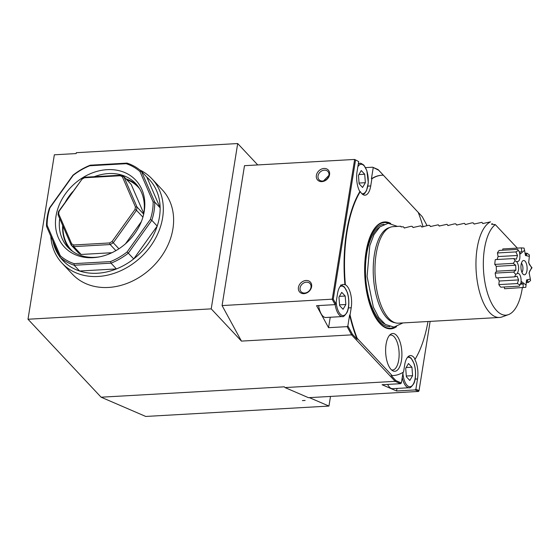 <?xml version="1.0" encoding="UTF-8"?>
<svg xmlns="http://www.w3.org/2000/svg" width="560" height="560" viewBox="0 0 560 560"><rect width="100%" height="100%" fill="white"/><g stroke="black" fill="none" stroke-linecap="round" stroke-linejoin="round"><path stroke-width="0.84" d="M134.974 209.524A42.301 34.041 -43.2 0 0 135.401 206.878L122.43 176.932A42.301 34.041 -43.2 0 0 120.351 175.742L84.497 177.772A42.301 34.041 -43.2 0 0 81.991 179.221L59.108 211.204A42.301 34.041 -43.2 0 0 58.681 213.843L71.652 243.796A42.301 34.041 -43.2 0 0 73.731 244.986L109.585 242.956A42.301 34.041 -43.2 0 0 112.091 241.5L134.974 209.524L136.493 210.294L113.267 242.76A43.505 35.014 136.8 0 1 110.173 244.552L73.78 246.61A43.505 35.014 136.8 0 1 71.204 245.14L58.044 214.739L58.681 213.843M330.498 396.431L328.951 406.07L145.74 416.451L101.108 397.201L28 319.242L54.341 154.798L76.153 153.566L76.293 152.698L237.692 143.549L257.74 164.927M365.589 167.608L372.645 167.209L378.665 170.212L378.077 169.554L422.163 216.587L426.685 224.889L426.538 225.785M50.792 236.152A61.635 49.602 -43.2 0 0 62.048 263.151L72.359 274.141A61.635 49.602 -43.2 0 0 151.242 268.156A61.635 49.602 -43.2 0 0 162.274 189.819L151.963 178.829A61.635 49.602 -43.2 0 0 139.79 169.953M60.277 257.439A59.22 47.656 -43.2 0 0 65.233 262.801L59.836 257.04A59.22 47.656 -43.2 0 0 74.2 265.258L79.604 271.019A59.22 47.656 -43.2 0 0 116.424 268.933L111.027 263.172A59.22 47.656 -43.2 0 0 128.31 253.162L133.714 258.923A59.22 47.656 -43.2 0 0 157.213 226.072L151.816 220.318A59.22 47.656 -43.2 0 0 154.735 202.09L160.139 207.851A59.22 47.656 -43.2 0 0 146.818 177.086L141.421 171.332A59.22 47.656 -43.2 0 0 127.05 163.114L126.189 163.688L89.761 165.753A58.009 46.683 -43.2 0 0 73.185 175.35L49.931 207.851A58.009 46.683 -43.2 0 0 47.131 225.323L60.305 255.759A58.009 46.683 -43.2 0 0 74.081 263.641L110.516 261.576A58.009 46.683 -43.2 0 0 127.092 251.979L150.346 219.478A58.009 46.683 -43.2 0 0 153.146 202.006L139.972 171.57A58.009 46.683 -43.2 0 0 126.189 163.688M65.233 262.801A59.22 47.656 -43.2 0 0 79.604 271.019L116.424 268.933A59.22 47.656 -43.2 0 0 133.714 258.923L157.213 226.072A59.22 47.656 -43.2 0 0 160.139 207.851L146.818 177.086M49.931 207.851L49.434 208.054A59.22 47.656 -43.2 0 0 46.515 226.282L47.131 225.323M89.761 165.753L90.23 165.2A59.22 47.656 -43.2 0 0 72.94 175.21L73.185 175.35M139.972 171.57L141.421 171.332L154.735 202.09L153.146 202.006M150.346 219.478L151.816 220.318L128.31 253.162L127.092 251.979M110.516 261.576L111.027 263.172L74.2 265.258L74.081 263.641M60.305 255.759L59.836 257.04L46.515 226.282M107.184 169.659A48.902 39.354 -43.2 0 0 55.636 219.079A48.902 39.354 -43.2 0 0 99.001 256.949A48.902 39.354 -43.2 0 0 143.409 215.306A48.902 39.354 -43.2 0 0 107.184 169.659M62.048 263.151A61.635 49.602 -43.2 0 0 117.831 271.978A61.635 49.602 -43.2 0 0 151.963 178.829M52.885 240.996A59.22 47.656 -43.2 0 0 59.612 256.529M143.185 216.167A46.529 37.443 -43.2 0 0 135.744 183.617A46.529 37.443 -43.2 0 0 108.514 173.572A46.529 37.443 -43.2 0 0 94.311 176.687M72.779 191.611A46.529 37.443 -43.2 0 0 65.436 201.88M59.703 218.575A46.529 37.443 -43.2 0 0 67.865 247.275A46.529 37.443 -43.2 0 0 99.876 256.781M125.979 178.899A46.529 37.443 136.8 0 1 137.34 185.458M69.608 248.983A46.529 37.443 136.8 0 1 62.699 225.484M90.23 165.2L127.05 163.114M49.434 208.054L72.94 175.21M58.044 214.739A43.505 35.014 136.8 0 1 58.569 211.477L81.991 179.221M81.795 179.018A43.505 35.014 136.8 0 1 84.889 177.226L84.497 177.772M58.569 211.477L59.108 211.204M71.652 243.796L71.204 245.14L78.568 252.987A43.505 35.014 -43.2 0 0 81.137 254.464L73.78 246.61L73.731 244.986M109.585 242.956L110.173 244.552L115.885 250.649M112.091 241.5L118.916 248.787M135.401 206.878L137.018 207.032A43.505 35.014 136.8 0 1 136.493 210.294L142.905 217.133M84.889 177.226L121.282 175.161A43.505 35.014 136.8 0 1 123.858 176.631L137.018 207.032L143.619 214.067M143.738 213.395L131.222 184.485L123.858 176.631L122.43 176.932M121.282 175.161L120.351 175.742M81.137 254.464L111.93 252.714M125.538 243.74L141.33 221.676M62.958 226.079A45.927 36.953 -43.2 0 0 72.632 251.391M139.552 188.636A45.927 36.953 -43.2 0 0 126.595 179.55M28 319.242L211.218 308.868L241.451 341.103L351.596 334.866L352.394 334.222L347.872 325.92L347.109 326.634L351.596 334.866L395.171 381.332L285.026 387.569L284.326 386.827L101.108 397.201M237.692 143.549L211.218 308.868M328.951 406.07L309.379 397.628M358.463 175.329L361.249 170.541L364.707 174.223L365.372 182.693L362.579 187.481L359.128 183.799L358.463 175.329M358.911 174.552L364.707 174.223M359.065 183.05L365.372 182.693M335.167 304.591A15.708 6.72 -93.2 0 0 342.419 316.561L325.843 317.499A15.708 6.72 -93.2 0 1 322.693 315.952A15.708 6.72 -93.2 0 1 318.591 305.571M338.947 297.143L341.74 292.355L345.191 296.037L345.856 304.507L343.07 309.295L339.619 305.613L338.947 297.143M339.402 296.366L345.191 296.037M339.556 304.864L345.856 304.507M387.618 384.412A15.708 6.72 86.8 0 0 392.588 388.668L409.164 387.73A15.708 6.72 -93.2 0 1 402.234 377.559M405.699 368.312L408.485 363.524L411.936 367.206L412.601 375.676L409.815 380.464L406.364 376.782L405.699 368.312M406.147 367.535L411.936 367.206M406.301 376.033L412.601 375.676M395.892 380.597L401.366 382.963L400.603 383.677L395.171 381.332L395.892 380.597L391.174 375.564L392.098 375.557A100.31 42.917 86.8 0 0 393.386 375.529A100.31 42.917 86.8 0 0 403.557 371.987L404.705 364.805A16.317 6.979 86.8 0 1 410.41 355.579A16.317 6.979 86.8 0 1 415.135 359.184A100.31 42.917 86.8 0 0 427.994 321.517M333.263 299.117L335.881 303.919L335.118 304.633L332.234 299.341L354.641 159.439L358.68 161.588L354.641 159.439L244.489 165.683L222.082 305.578L333.263 299.117L355.509 160.216M372.645 167.209L378.077 169.554M396.564 326.669A53.536 22.911 -93.2 0 1 374.479 315.637A53.536 22.911 -93.2 0 1 370.02 236.873A53.536 22.911 -93.2 0 1 390.719 223.419M386.085 344.211A18.921 8.092 -93.2 0 1 390.523 334.355A18.921 8.092 -93.2 0 1 401.849 351.939A18.921 8.092 -93.2 0 1 392.588 370.692A18.921 8.092 -93.2 0 1 386.085 344.211M392.098 375.557L357.203 338.345A100.31 42.917 86.8 0 1 350.063 314.944L351.211 307.762A16.317 6.979 86.8 0 0 345.366 284.795A100.31 42.917 86.8 0 1 360.297 191.569A16.317 6.979 86.8 0 0 365.022 195.181A16.317 6.979 86.8 0 0 370.72 185.955L371.875 178.773A100.31 42.917 86.8 0 1 382.039 175.231A100.31 42.917 86.8 0 1 383.334 175.203L422.163 216.587M423.059 226.828A100.31 42.917 86.8 0 0 418.229 212.415M430.129 321.398L419.048 390.593L415.877 389.221L415.114 389.935L396.578 390.985L396.984 388.416M415.114 389.935L418.607 391.44L419.048 390.593M378.665 170.212L383.334 175.203M357.203 338.345L357.112 339.248L352.394 334.222M360.297 191.569L359.856 191.597A16.317 6.979 -93.2 0 1 357.035 171.85L358.68 161.588M373.191 167.846L371.434 178.801L371.875 178.773M335.881 303.919L337.526 293.657A16.317 6.979 -93.2 0 1 343.224 284.438A16.317 6.979 -93.2 0 1 344.925 284.816L345.366 284.795M330.239 317.247L328.566 327.684L316.575 305.683L335.118 304.633M350.063 314.944L349.622 314.965L347.872 325.92M328.566 327.684L347.109 326.634M415.135 359.184L414.694 359.212A16.317 6.979 -93.2 0 1 417.522 378.959L415.877 389.221M401.366 382.963L403.074 372.295M396.578 390.985L382.067 384.727L400.603 383.677M328.909 175.399L323.491 180.915M391.531 369.908A17.521 7.497 86.8 0 0 392.574 370.02A17.521 7.497 86.8 0 0 399.07 352.1A17.521 7.497 86.8 0 0 390.593 335.027A17.521 7.497 86.8 0 0 389.564 335.258M324.345 170.156A6.041 4.865 -43.2 0 0 318.745 173.852A6.041 4.865 -43.2 0 0 319.067 179.732A6.041 4.865 -43.2 0 0 326.802 179.144A6.041 4.865 -43.2 0 0 327.887 171.465A6.041 4.865 -43.2 0 0 324.345 170.156M324.016 168.469A7.315 5.887 -43.2 0 0 316.722 178.661A7.315 5.887 -43.2 0 0 328.146 178.01A7.315 5.887 -43.2 0 0 324.016 168.469M306.404 282.177A6.041 4.865 -43.2 0 0 300.804 285.873A6.041 4.865 -43.2 0 0 301.126 291.753A6.041 4.865 -43.2 0 0 308.861 291.165A6.041 4.865 -43.2 0 0 309.939 283.486A6.041 4.865 -43.2 0 0 306.404 282.177M306.075 280.49A7.315 5.887 -43.2 0 0 298.774 290.682A7.315 5.887 -43.2 0 0 310.205 290.038A7.315 5.887 -43.2 0 0 306.075 280.49M391.174 375.564A100.31 42.917 86.8 0 0 392.952 375.55L393.386 375.529M349.622 314.965A100.31 42.917 86.8 0 0 357.112 339.248M359.856 191.597A100.31 42.917 86.8 0 0 344.925 284.816M382.039 175.231L381.605 175.259A100.31 42.917 86.8 0 0 371.434 178.801M492.94 224.371L492.149 223.678A47.369 20.265 86.8 0 0 491.456 224.21L495.299 224.63A46.396 19.852 86.8 0 0 484.435 279.314A46.396 19.852 86.8 0 0 508.431 314.636L502.103 316.925A48.342 20.685 -93.2 0 1 499.506 317.464L398.517 323.183A48.342 20.685 -93.2 0 1 395.878 322.945L393.876 322.469A47.747 20.433 -93.2 0 1 373.387 276.192A47.747 20.433 -93.2 0 1 388.514 227.899L390.453 227.199A48.342 20.685 -93.2 0 1 393.05 226.66L400.666 226.226L401.142 226.905L403.319 226.779L404.327 227.997L410.739 226.359L412.048 226.289L413.049 227.5L420.77 225.792L421.771 227.01L428.183 225.372L429.492 225.302L430.5 226.513L438.221 224.805L439.222 226.023L446.943 224.308L447.951 225.526M526.127 285.089L521.535 281.624L520.919 282.947C521.752 277.494 519.561 272.16 517.167 273.644C519.302 269.647 519.12 265.615 516.628 261.541C519.526 261.961 520.499 258.881 519.554 252.301L520.45 253.897L524.573 250.25L525.476 255.542L529.34 256.34L528.682 262.794L531.629 267.722L529.116 272.685L530.355 279.083L526.533 279.944L525.812 287.315L504.595 288.729L504.245 286.993M498.834 284.613L517.314 283.563L519.946 284.9L519.33 286.139L500.843 287.182A19.943 8.533 -93.2 0 1 498.834 284.613L499.233 281.015A16.317 6.979 -93.2 0 1 497.896 277.816M495.166 273.112L513.653 272.069L515.725 274.428L514.619 276.871L496.132 277.921A19.943 8.533 -93.2 0 1 495.166 273.112L496.51 271.208A16.317 6.979 -93.2 0 1 496.293 266.336L494.781 264.404A19.943 8.533 -93.2 0 1 495.313 259.609L513.8 258.566L515.116 260.806L513.261 263.354L494.781 264.404M497.147 259.504A16.317 6.979 -93.2 0 1 498.141 256.571L497.42 252.959A19.943 8.533 -93.2 0 1 499.205 250.418L517.692 249.375L517.874 249.795M502.677 250.222L502.817 248.941L521.304 247.891L524.062 248.094L524.573 250.25M508.431 314.636A46.396 19.852 86.8 0 0 522.34 287.721M495.299 224.63L517.328 248.122M492.149 223.678L492.786 224.357M499.506 317.464A48.342 20.685 -93.2 0 1 476.721 277.242A48.342 20.685 -93.2 0 1 488.32 223.23A48.342 20.685 -93.2 0 1 490.567 221.837L482.846 223.552M483.035 223.608L481.845 222.334L482.839 223.545M481.845 222.334L474.124 224.042L473.116 222.831L471.807 222.901L465.395 224.539L464.394 223.321L456.673 225.029L455.665 223.818L454.356 223.888L447.944 225.519M474.313 224.105L473.116 222.831M465.591 224.595L464.394 223.321M456.862 225.092L455.665 223.818M448.14 225.589L446.943 224.308M439.418 226.079L438.221 224.805M430.689 226.576L429.492 225.302M421.967 227.066L420.77 225.792M413.245 227.563L412.048 226.289M404.516 228.06L403.319 226.779M401.408 226.891L400.666 226.226M395.878 322.945A48.342 20.685 -93.2 0 1 375.417 279.923A48.342 20.685 -93.2 0 1 387.331 228.949A48.342 20.685 -93.2 0 1 390.453 227.199M524.972 253.295L526.932 253.183L529.431 254.947L529.34 256.34M529.137 273.511L529.69 271.012L532 267.764L529.403 264.572L528.626 262.094M526.218 282.604L528.241 282.485L530.572 280.546L530.355 279.083M519.561 285.467L521.15 283.157L523.243 284.018L523.075 287.679M497.42 252.959L515.907 251.909L518.413 250.404L519.554 252.301M518.399 250.397L517.692 249.375L518.413 250.404M521.941 272.377A5.075 2.17 86.8 0 0 522.942 268.744A5.075 2.17 86.8 0 0 521.493 263.277A5.075 2.17 86.8 0 0 521.423 263.2M520.506 284.179L523.243 284.018M528.241 282.485L527.618 280.504L526.239 282.226M517.314 283.563L518.609 279.916L517.097 276.171L514.619 276.871M499.233 281.015L518.609 279.916M524.986 253.386L526.484 255.038L526.932 253.183M518.434 250.446L519.771 252.273L521.794 251.44L521.304 247.891M513.8 258.566L516.341 259.196L517.517 255.472L515.907 251.909M498.141 256.571L517.517 255.472M513.653 272.069L515.886 270.109L515.669 265.237L513.261 263.354M496.51 271.208L515.886 270.109M496.293 266.336L515.669 265.237M527.114 268.926A7.168 3.066 -93.2 0 1 523.586 274.589A7.168 3.066 -93.2 0 1 520.975 267.834A7.168 3.066 -93.2 0 1 522.809 260.82A7.168 3.066 -93.2 0 1 527.114 268.926M520.919 282.947L519.946 284.9M515.116 260.806L516.628 261.541M515.725 274.428L517.167 273.644M532 267.764L531.629 267.722M241.451 341.103L222.082 305.578M418.607 391.44L308.462 397.684L285.026 387.569M305.123 400.449L302.4 400.603L305.123 400.449M358.267 164.143A15.708 6.72 -93.2 0 1 360.157 163.373C360.136 162.862 361.375 163.45 363.874 165.13L366.856 170.639L368.298 182.721L366.52 190.701L364.581 193.536L362.908 194.558M361.788 193.62A14.742 6.307 86.8 0 0 368.165 183.19A14.742 6.307 86.8 0 0 364.042 165.746A14.742 6.307 86.8 0 0 357.854 166.747M336.168 302.106A14.742 6.307 86.8 0 0 346.556 312.935A14.742 6.307 86.8 0 0 344.533 287.553A14.742 6.307 86.8 0 0 339.92 286.727M402.92 373.275A14.742 6.307 86.8 0 0 413.301 384.104A14.742 6.307 86.8 0 0 411.278 358.729A14.742 6.307 86.8 0 0 407.372 357.497M367.899 186.116L370.72 185.955M348.39 307.923L351.211 307.762M415.135 379.092L417.522 378.959M384.755 323.995A49.672 21.252 -93.2 0 1 365.624 276.633A49.672 21.252 -93.2 0 1 379.281 227.409M389.802 326.585A51.24 21.924 -93.2 0 1 364.952 276.668A51.24 21.924 -93.2 0 1 384.006 224.266M394.485 327.047A52.906 22.638 -93.2 0 1 374.36 315.413M369.922 237.111A52.906 22.638 -93.2 0 1 388.605 223.272M358.379 163.478L360.157 163.373M342.419 316.561C343.091 317.219 344.617 315.868 347.011 312.515C348.859 309.071 349.825 300.349 347.347 292.446L344.365 286.944C341.859 285.257 340.62 284.676 340.641 285.187M409.164 387.73C409.836 388.388 411.362 387.037 413.756 383.684C415.604 380.247 416.57 371.518 414.092 363.622L411.11 358.113L408.38 356.433M402.934 322.938L393.974 327.089L385.385 324.45L378.735 317.506L373.345 307.111L367.073 276.451L369.789 245.735L373.989 234.619L379.883 226.87L388.143 223.293L397.467 226.408"/></g></svg>
